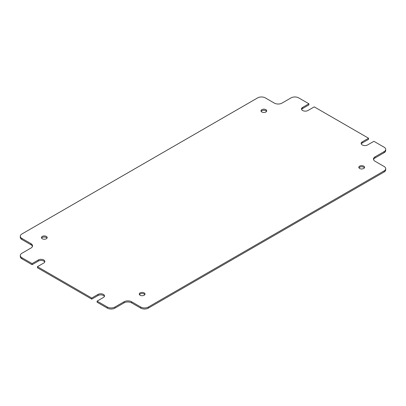 <?xml version="1.0" encoding="UTF-8"?>
<svg xmlns="http://www.w3.org/2000/svg" width="406" height="406" viewBox="0 0 406 406"><rect width="100%" height="100%" fill="white"/><g stroke="black" fill="none" stroke-linecap="round" stroke-linejoin="round"><path stroke-width="0.61" d="M144.181 292.893A2.867 1.654 0 0 0 141.055 292.538A2.867 1.654 0 0 0 139.283 294.066A2.867 1.654 0 0 0 140.121 295.238A2.867 1.654 0 0 0 143.247 295.598A2.867 1.654 0 0 0 145.018 294.066A2.867 1.654 0 0 0 144.181 292.893M144.856 294.619A2.867 1.654 0 0 0 144.181 294A2.867 1.654 0 0 0 139.446 294.619M46.34 236.409A2.867 1.654 0 0 0 43.214 236.048A2.867 1.654 0 0 0 41.442 237.581A2.867 1.654 0 0 0 42.285 238.753A2.867 1.654 0 0 0 45.411 239.109A2.867 1.654 0 0 0 47.182 237.581A2.867 1.654 0 0 0 46.34 236.409M47.02 238.129A2.867 1.654 0 0 0 46.34 237.51A2.867 1.654 0 0 0 41.61 238.129M265.879 109.661A2.867 1.654 0 0 0 262.753 109.3A2.867 1.654 0 0 0 260.982 110.833A2.867 1.654 0 0 0 261.819 112A2.867 1.654 0 0 0 264.945 112.36A2.867 1.654 0 0 0 266.717 110.833A2.867 1.654 0 0 0 265.879 109.661M266.554 111.381A2.867 1.654 0 0 0 265.879 110.762A2.867 1.654 0 0 0 261.144 111.381M363.715 166.145A2.867 1.654 0 0 0 360.589 165.785A2.867 1.654 0 0 0 358.818 167.318A2.867 1.654 0 0 0 359.66 168.49A2.867 1.654 0 0 0 362.786 168.845A2.867 1.654 0 0 0 364.558 167.318A2.867 1.654 0 0 0 363.715 166.145M364.39 167.871A2.867 1.654 0 0 0 363.715 167.247A2.867 1.654 0 0 0 358.98 167.871M361.274 143.952A3.781 2.182 0 0 1 362.259 142.958L368.562 139.324L368.562 138.223L362.259 141.856A3.781 2.182 0 0 0 361.152 143.399A3.781 2.182 0 0 0 362.259 144.942A3.781 2.182 0 0 0 367.608 144.942L373.906 141.308L384.117 147.205A5.4 3.116 0 0 1 385.7 149.408L385.7 150.509A5.4 3.116 180 0 1 384.117 152.712L375.053 157.949A5.4 3.116 0 0 0 373.556 159.604M301.617 109.508A3.781 2.182 0 0 1 302.602 108.519L308.905 104.88L308.905 103.779L302.602 107.412A3.781 2.182 0 0 0 301.496 108.96A3.781 2.182 0 0 0 302.602 110.503A3.781 2.182 0 0 0 307.951 110.503L314.249 106.864L368.562 138.223M308.905 103.779L298.689 97.882A5.4 3.116 0 0 0 291.051 97.882L281.987 103.114A5.4 3.116 180 0 1 274.349 103.114L265.28 97.882A5.4 3.116 0 0 0 257.648 97.882L21.883 233.998A5.4 3.116 0 0 0 20.3 236.201A5.4 3.116 0 0 0 21.883 238.408L21.883 239.51A5.4 3.116 180 0 1 20.3 237.307L20.3 236.201M37.438 267.777L37.438 266.676L91.751 298.034L91.751 299.136L37.438 267.777M107.311 307.017L97.095 301.12L97.095 302.221L107.311 308.118L107.311 307.017A5.4 3.116 0 0 0 114.949 307.017L114.949 308.118A5.4 3.116 180 0 1 107.311 308.118M148.352 307.017L148.352 308.118A5.4 3.116 180 0 1 140.72 308.118L140.72 307.017A5.4 3.116 0 0 0 148.352 307.017L384.117 170.901A5.4 3.116 0 0 0 385.7 168.693A5.4 3.116 0 0 0 384.117 166.49L375.053 161.253A5.4 3.116 180 0 1 373.469 159.05A5.4 3.116 180 0 1 375.053 156.848L375.053 157.949M148.352 308.118L384.117 172.002L384.117 170.901M21.883 257.693L32.094 263.59L32.094 264.692L21.883 258.795A5.4 3.116 180 0 1 20.3 256.592L20.3 255.491A5.4 3.116 0 0 0 21.883 257.693L21.883 258.795M140.72 308.118L131.651 302.886A5.4 3.116 0 0 0 124.013 302.886L114.949 308.118M104.383 296.492A3.781 2.182 0 0 0 101.713 294.939A3.781 2.182 0 0 0 98.049 295.497L91.751 299.136M44.726 262.048A3.781 2.182 0 0 0 42.057 260.495A3.781 2.182 0 0 0 38.392 261.058L32.094 264.692M32.444 246.396A5.4 3.116 0 0 0 30.947 244.747L21.883 239.51M385.7 168.693L385.7 169.799A5.4 3.116 180 0 1 384.117 172.002M140.72 307.017L131.651 301.78L131.651 302.886M384.117 152.712L384.117 151.611L375.053 156.848M384.117 151.611A5.4 3.116 0 0 0 385.7 149.408M30.947 244.747L30.947 243.641L21.883 238.408M30.947 243.641A5.4 3.116 180 0 1 32.531 245.848A5.4 3.116 180 0 1 30.947 248.051L21.883 253.288A5.4 3.116 0 0 0 20.3 255.491M37.438 266.676L43.741 263.042A3.781 2.182 0 0 0 44.848 261.5A3.781 2.182 0 0 0 42.513 259.48A3.781 2.182 0 0 0 38.392 259.957L32.094 263.59M97.095 301.12L103.398 297.481A3.781 2.182 0 0 0 104.504 295.938A3.781 2.182 0 0 0 102.17 293.924A3.781 2.182 0 0 0 98.049 294.396L91.751 298.034M124.013 302.886L124.013 301.78L114.949 307.017M124.013 301.78A5.4 3.116 180 0 1 131.651 301.78M302.602 108.519L302.602 107.412M98.049 295.497L98.049 294.396M38.392 261.058L38.392 259.957M362.259 142.958L362.259 141.856"/></g></svg>
